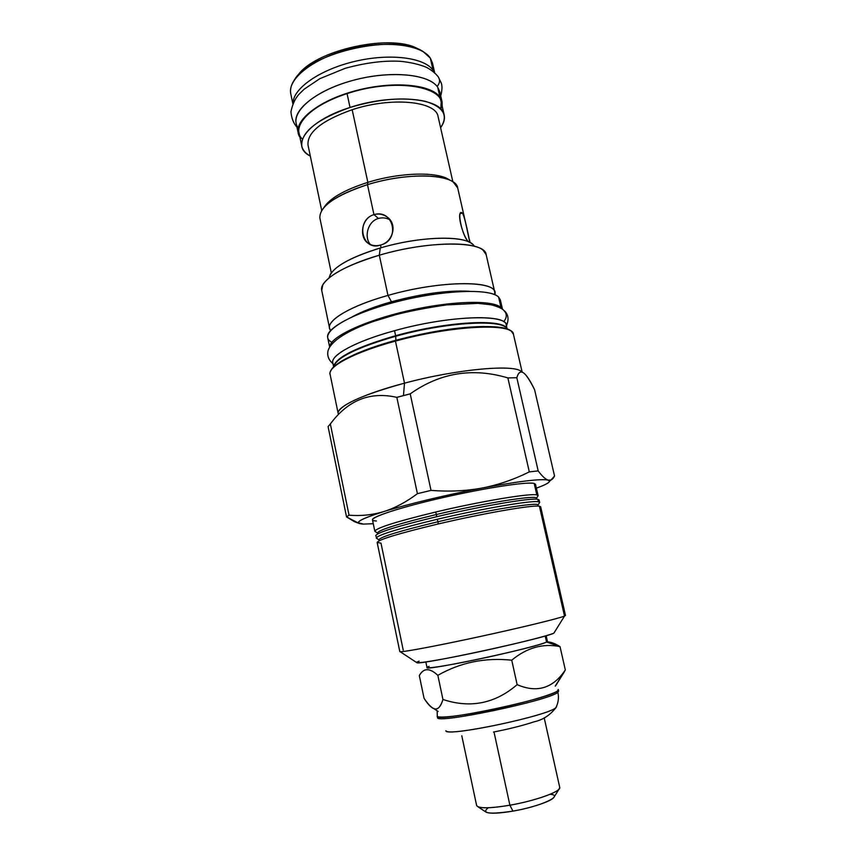 <?xml version="1.0" encoding="UTF-8"?>
<svg xmlns="http://www.w3.org/2000/svg" width="856" height="856" viewBox="0 0 856 856"><rect width="100%" height="100%" fill="white"/><g stroke="black" fill="none" stroke-linecap="round" stroke-linejoin="round"><path stroke-width="1.28" d="M358.493 522.995C357.294 521.047 365.683 517.249 383.681 511.61C372.435 514.97 360.89 516.168 349.034 515.194L330.352 423.955L328.073 426.598L330.352 423.955L349.034 515.194C360.89 516.168 372.435 514.97 383.681 511.61C394.884 508.111 406.129 502.13 417.418 493.677L431.017 490.392C449.1 491.804 466.199 491.012 482.324 487.995C498.427 484.849 514.082 479.478 529.308 471.881L538.189 470.907L529.308 471.881C514.082 479.478 498.427 484.849 482.324 487.995C466.199 491.012 449.1 491.804 431.017 490.392L410.217 393.867L431.017 490.392L417.418 493.677L396.831 397.366C370.166 391.278 348.007 400.137 330.352 423.955C348.007 400.137 370.166 391.278 396.831 397.366L417.418 493.677C406.129 502.13 394.884 508.111 383.681 511.61C407.456 504.216 447.763 494.543 482.324 488.006C519.025 481.211 540.992 478.579 548.193 480.13C545.54 479.349 542.201 476.278 538.189 470.907L516.821 377.721L538.189 470.907C542.201 476.278 545.54 479.349 548.193 480.12C550.836 480.772 552.944 479.403 554.538 476.022L534.604 389.748C525.734 371.258 519.806 367.256 516.821 377.721L507.865 377.913L529.308 471.881L507.865 377.913C472.64 367.395 440.091 372.713 410.217 393.867L403.454 395.59L404.503 383.167L403.454 395.59L396.831 397.366L410.217 393.867C440.091 372.713 472.64 367.395 507.865 377.913L516.821 377.721C518.576 371.964 521.015 370.52 524.161 373.398C526.847 375.731 530.335 381.177 534.604 389.748L554.538 476.022L550.975 480.013L548.193 480.12L549.531 481.34C549.049 482.88 544.673 485.149 536.402 488.145C547.754 484.025 551.681 481.361 548.193 480.13C540.992 478.579 519.025 481.211 482.324 488.006C447.763 494.543 407.456 504.216 383.681 511.61C359.413 519.346 352.619 523.508 363.308 524.097L373.27 523.712L363.308 524.097L354.384 521.657L359.092 523.433L346.53 516.906L354.384 521.657M376.383 520.983C362.463 520.576 387.244 510.861 432.858 499.958C478.354 489.033 527.21 481.254 534.208 483.447L535.514 484.282L538.103 495.624L537.579 496.544M395.44 340.57L395.515 340.549C444.585 326.906 500.097 322.616 510.069 330.587C500.097 322.616 444.585 326.906 395.515 340.549L395.451 341.116C452.054 325.334 513.525 322.701 513.45 334.3L513.461 334.322C513.525 322.701 452.054 325.334 395.451 341.116L404.503 383.167C365.073 394.081 343.042 403.572 338.43 411.65M395.889 340.26C379.155 344.861 365.138 349.719 353.828 354.855C365.138 349.719 379.155 344.861 395.889 340.26L395.697 336.248C357.68 347.269 337.029 357.316 333.744 366.4C337.029 357.316 357.68 347.269 395.697 336.248L395.889 340.26C429.327 331.465 458.623 326.885 483.779 326.521C458.623 326.885 429.327 331.465 395.889 340.26M334 365.041C325.997 357.883 351.805 342.282 394.541 330.705L395.622 335.713C356.406 347.129 335.766 357.401 333.69 366.539C335.766 357.401 356.406 347.129 395.622 335.713C447.207 321.268 504.12 318.453 506.955 328.768C504.12 318.453 447.207 321.268 395.622 335.713L394.541 330.705C356.032 341.159 330.437 355.122 332.791 362.826L333.605 366.775M507.127 328.939L506.228 325.013C506.153 313.574 447.934 315.682 394.541 330.705C452.61 314.334 513.568 313.778 506.046 327.527M321.728 290.409L322.776 284.941C329.111 274.723 347.953 264.814 379.315 255.216L387.971 295.416C438.636 280.747 494.34 279.966 494.768 292.249L494.736 294.667C500.792 280.319 442.627 279.559 387.971 295.416L391.47 301.783C421.976 293.629 447.913 290.12 469.291 291.254C447.913 290.12 421.976 293.629 391.47 301.783L391.748 303.056L391.47 301.783C375.206 306.395 362.163 311.391 352.33 316.763C362.163 311.391 375.206 306.395 391.47 301.783L387.971 295.416C347.75 306.587 323.311 322.487 330.609 330.459L329.571 328.265C327.12 319.919 351.377 305.613 387.971 295.416L379.315 255.216C342.956 265.627 319.063 280.982 321.728 290.409L329.571 328.265M471.859 243.714C461.887 235.058 418.113 236.684 380.246 248.005L379.315 255.216C422.415 242.398 472.084 240.44 482.912 250.027L486.144 254.574C485.363 240.804 429.616 240.172 379.315 255.216L380.246 248.005C352.651 256.479 335.969 265.349 330.191 274.594M507.105 329.036L506.848 328.651C502.194 318.988 446.126 322.145 395.697 336.248L395.622 335.713L395.697 336.248C446.126 322.145 502.194 318.988 506.848 328.651L507.105 329.036M521.432 371.75C515.622 363.886 457.243 369 404.503 383.167C363.458 393.899 336.023 407.06 338.195 413.598M337.938 412.367L330.095 374.286C327.666 366.507 354.694 352.105 395.451 341.116L404.503 383.167C458.003 368.797 516.971 363.811 521.7 372.039M328.073 426.598L346.53 516.906L328.073 426.598M457.714 188.042L453.316 182.135C441.792 173.158 401.689 173.971 367.481 184.661L367.855 182.36C344.615 189.818 329.999 198.164 324.017 207.387M465.375 221.736L457.714 188.02C456.419 174.057 409.275 171.468 367.481 184.661L373.954 214.631C378.491 213.379 382.771 214.096 386.794 216.771C397.922 223.812 393.086 242.045 380.513 245.051C376.437 246.207 372.67 245.833 369.214 243.928C358.461 238.471 361.146 218.002 373.954 214.631C393.664 208.596 400.651 240.525 380.513 245.051L381.102 247.748L380.513 245.051C361.895 251.803 355.154 220.12 373.954 214.631L367.481 184.661C343.01 192.514 327.666 201.256 321.428 210.886M331.315 272.861L319.877 218.077C319.288 206.638 335.156 195.51 367.481 184.661L367.855 182.36L352.169 109.718C321.792 120.557 307.069 132.327 308.01 145.049L321.695 210.448M308.01 145.06C307.058 132.338 321.781 120.557 352.169 109.718C391.385 96.642 436.314 101.147 438.101 116.684C436.346 101.147 391.395 96.632 352.169 109.718L367.855 182.36C400.341 172.184 438.475 171.446 449.528 180.049C438.422 171.446 400.319 172.184 367.855 182.36C344.583 189.829 329.967 198.185 323.996 207.419M301.783 146.098C300.724 132.231 316.816 119.348 350.04 107.46C393.075 93.079 442.295 98.076 444.2 115.046C445.045 119.038 443.847 123.243 440.594 127.683C448.726 115.549 443.494 106.733 424.886 101.222C403.732 96.835 378.78 98.911 350.04 107.46C307.293 120.792 289.446 145.83 310.321 156.092C305.517 153.406 302.671 150.078 301.783 146.098L299.044 132.969C295.919 120.814 315.918 103.565 347.065 93.646C309.637 105.481 290.056 127.298 302.393 139.196M350.04 107.46L347.065 93.646L350.04 107.46M440.776 109.033L441.225 101.971C439.214 84.573 389.994 79.159 347.065 93.646C396.906 76.73 450.577 87.387 440.776 109.033M474.203 246.228C469.495 235.175 422.083 235.443 380.246 248.005C348.531 257.934 331.486 267.885 329.111 277.858M462.368 213.08C463.428 214.428 464.444 217.338 465.397 221.8L469.848 242.441C469.559 241.039 465.054 216.782 462.368 213.08L460.346 213.668L462.368 213.08C456.12 207.751 462.315 237.465 468.746 241.906C463.471 238.064 456.162 212.245 461.459 212.577L462.368 213.08M378.448 218.462C367.78 221.223 363.768 237.198 370.413 244.538C363.768 237.198 367.78 221.223 378.448 218.462L373.954 214.631L378.448 218.462C382.429 217.338 386.313 217.82 390.079 219.906C386.313 217.82 382.429 217.338 378.448 218.462M395.515 340.549L395.483 340.538C371.237 347.365 353.004 354.384 340.774 361.574C333.637 366.443 333.658 366.85 332.085 368.551C330.009 371.943 329.346 373.847 330.095 374.286L330.095 374.297C327.666 366.507 354.694 352.105 395.451 341.116L395.483 340.538C446.211 326.468 502.761 322.434 511.3 331.186L513.45 334.279M419.065 49.573C393.535 32.549 313.499 50.001 297.385 76.109C313.499 50.001 393.535 32.549 419.065 49.573M430.311 58.112L433.104 70.385L434.27 72.396L433.104 70.385C424.758 57.566 390.229 52.997 355.047 61.332C319.844 69.55 292.87 88.532 293.062 103.18C292.87 88.532 319.844 69.55 355.047 61.332C390.229 52.997 424.758 57.566 433.104 70.385L430.311 58.112C421.666 44.491 384.858 39.922 348.767 49.348C312.622 58.615 287.242 79.127 290.794 93.871C289.895 89.559 291.083 84.926 294.346 79.983C310.011 51.981 397.548 32.892 423.442 51.842L430.311 58.112L432.451 62.98L434.688 72.771M403.24 650.121L380.995 543.164L377.154 542.437C378.652 539.537 398.939 533.395 438.037 524.011C483.533 513.268 533.256 504.687 539.408 506.217L564.511 616.063L565.495 615.453L540.66 506.795L539.408 506.217L564.511 616.063C558.872 618.481 519.089 628.144 476.064 637.399C433.018 646.687 399.452 652.839 399.805 651.587L377.154 542.447C378.577 539.558 398.875 533.416 438.037 524.011C483.533 513.268 533.256 504.687 539.408 506.217L540.66 506.784M553.928 633.087C546.235 637.977 420.125 665.262 416.936 662.747L400.18 651.716C403.337 652.176 438.251 645.617 479.981 636.554C521.689 627.512 558.989 618.417 564.511 616.063L553.928 633.087C548.525 635.815 508.122 645.798 469.698 653.759C431.178 661.774 408.612 664.909 419.14 661.164M375.741 535.589C377.378 532.432 397.623 526.162 436.474 516.757L436.571 514.467C485.513 502.793 537.322 494.618 536.402 498.267M537.964 505.083C539.237 501.637 487.321 510.048 438.133 521.7L438.037 524.011L438.133 521.7C399.902 530.902 380.16 536.937 378.908 539.804L376.255 538.082L377.025 538.585L375.741 535.631C377.111 532.518 397.355 526.226 436.474 516.757C481.917 505.95 531.63 497.582 537.846 499.348L539.098 499.968M537.975 505.126C539.655 501.573 487.578 509.994 438.133 521.7L437.031 519.325C482.484 508.55 532.207 500.107 538.403 501.787L539.655 502.419L539.109 500.011L537.846 499.348C531.63 497.582 481.917 505.95 436.474 516.757L436.571 514.467L435.469 512.081C480.869 501.242 530.592 493.003 536.83 494.929L538.114 495.699L536.466 498.31M377.475 532.913C379.144 529.768 398.843 523.615 436.571 514.467C486.144 502.643 538.338 494.479 536.423 498.374M535.514 484.282L534.208 483.447C527.681 481.532 487.77 487.481 445.58 497.004C403.358 506.506 371.226 516.767 372.467 519.827L374.832 531.234L375.688 531.844L374.853 531.298C375.795 528.099 395.996 521.7 435.469 512.081L436.571 514.467C398.2 523.786 378.513 529.971 377.507 533.02M378.898 539.762C380.417 536.862 400.159 530.838 438.133 521.7L437.031 519.325C482.484 508.55 532.207 500.107 538.403 501.787L537.846 499.348L538.403 501.787L539.665 502.451L537.985 505.104M376.255 538.082C377.442 535.075 397.698 528.826 437.031 519.325C397.901 528.773 377.635 535.011 376.244 538.05M488.262 807.754C480.997 813.478 489.215 814.602 512.937 811.114C541.056 806.373 564.618 795.342 550.087 794.272M477.969 806.801L486.347 812.312C490.435 813.799 499.294 813.403 512.937 811.114L509.887 805.207C493.409 807.989 482.773 808.513 477.969 806.801L476.632 805.517C478.536 808.631 489.621 808.524 509.887 805.207L493.998 731.933L509.887 805.207C535.578 800.799 561.6 791.329 559.728 787.402L544.191 717.82M559.043 789.125L553.714 797.621C550.729 801.462 531.266 807.968 512.937 811.114L509.887 805.207C532.047 801.377 555.565 793.587 559.043 789.125L559.717 787.392M553.714 797.621L554.26 796.754M556.603 706.596L555.886 707.602C549.263 715.605 445.345 737.412 445.826 730.746L446.447 731.206C452.246 736.16 549.841 715.124 555.886 707.602C558.369 702.797 559.032 697.683 557.877 692.247C550.568 700.304 434.26 724.636 437.523 717.499L437.234 716.13C433.949 723.17 550.237 698.838 557.566 690.867C553.137 694.516 523.284 703.14 491.847 709.645C460.368 716.183 436.1 718.815 437.245 715.884M546.738 641.914C550.526 641.807 554.956 643.38 560.027 646.622L565.324 669.948C553.072 688.32 537.012 693.232 517.142 684.65C495.068 703.611 470.34 708.554 442.948 699.48C439.117 712.524 432.815 712.139 424.062 698.325L419.301 675.545L424.062 698.325C427.85 703.91 431.017 707.281 433.543 708.436L438.165 711.475M549.702 642.139L560.027 646.622L565.324 669.948L562.06 675.48L565.324 669.948C553.072 688.32 537.012 693.232 517.142 684.65C495.068 703.611 470.34 708.554 442.948 699.48C440.423 707.452 437.277 710.437 433.543 708.436M425.839 661.945L427.016 667.562C423.164 671.746 538.627 647.104 546.545 642.021L560.027 646.622C542.918 643.166 526.825 647.692 511.738 660.19L517.142 684.65L511.738 660.19C485.042 657.397 460.41 662.448 437.844 675.331L442.948 699.48L437.844 675.331C429.691 667.776 423.517 667.841 419.301 675.545L420.735 673.479C424.747 667.873 430.45 668.493 437.844 675.331C460.41 662.448 485.042 657.397 511.738 660.19C526.825 647.692 542.918 643.166 560.027 646.622L546.545 642.021C541.709 644.557 508.903 652.85 476.46 659.612C443.954 666.407 422.179 669.553 427.904 666.856L429.156 666.31M493.505 732.03C508.785 729.087 522.342 725.674 534.197 721.801C543.025 719.853 550.365 715.006 556.24 707.259L555.886 707.602C558.369 702.797 559.032 697.683 557.877 692.247L558.647 691.092L557.877 692.247L557.566 690.867L557.877 692.247C550.568 700.304 434.26 724.636 437.523 717.499M555.223 686.148L565.324 669.948L555.223 686.148M558.647 691.092L558.337 689.722L557.566 690.867L558.219 689.508M547.412 641.315L546.545 642.021L545.186 635.987L546.545 642.021L547.412 641.315L546.149 635.708M503.06 309.637C507.127 313.317 507.33 317.341 503.638 321.728C507.33 317.341 507.127 313.317 503.06 309.637L503.071 309.647C500.739 307.893 496.78 306.277 491.151 304.8L478.012 303.356L446.5 304.918C426.106 307.893 408.868 311.242 394.766 314.965L373.569 321.417C348.007 330.223 330.341 341.276 327.944 351.185C327.11 356.064 328.779 360.216 332.963 363.64M500.364 299.953L498.599 297.053L501.017 307.604C493.152 299.782 452.022 300.681 408.312 310.717C364.56 320.668 330.33 336.932 329.795 346.605C330.33 336.932 364.56 320.668 408.312 310.717C452.022 300.681 493.152 299.782 501.017 307.604L502.194 309.005L501.017 307.604L498.599 297.053C489.932 287.712 437.972 290.205 390.272 303.452C342.454 316.581 317.073 335.006 331.871 342.261M329.614 346.905L327.688 337.585C325.055 328.019 357.797 310.931 402.513 300.317C447.185 289.606 490.499 288.654 498.599 297.053L500.364 299.942L502.483 309.209M439.802 91.892L437.705 87.237L439.973 97.21C431.092 83.738 389.962 80.56 351.88 91.763C313.681 102.795 290.858 124.259 299.953 137.324L298.209 133.108C294.839 119.273 320.84 99.521 357.594 90.201C394.295 80.753 431.467 84.498 439.973 97.21L442.21 106.305L442.049 101.746L439.802 91.87L437.705 87.237C428.717 73.391 387.105 70.064 348.927 81.523C310.642 92.812 288.376 114.768 298.23 127.972M298.209 133.108L296.144 123.189C292.709 109.087 318.625 89.088 355.326 79.758C391.962 70.288 429.145 74.258 437.705 87.237L439.973 97.21L442.049 101.746M440.722 95.904C442.188 90.276 442.359 85.953 441.215 82.914L438.176 76.687C440.262 79.983 439.909 83.235 437.127 86.467M349.034 515.194L346.53 516.906L349.034 515.194M539.655 502.419L539.173 503.232M374.832 531.234C376.169 527.981 396.382 521.593 435.469 512.081C480.869 501.242 530.592 493.003 536.83 494.929L534.208 483.447L536.83 494.929L538.114 495.635M494.768 292.249L486.133 254.553M522.16 372.157L513.45 334.3M549.531 481.34L550.975 480.013M452.888 181.846L438.101 116.684M444.2 115.036L441.225 101.971M470.115 242.59L469.495 239.83M389.223 218.89L386.794 216.771M292.838 103.694L290.794 93.871M377.432 532.978L374.853 531.298M476.632 805.517L461.791 735.786M564.511 671.553L555.555 685.881M437.309 716.29L437.127 710.79M504.58 310.995C508.475 314.762 509.053 319.748 506.324 325.965M438.176 76.687C435.148 72.995 431.167 69.85 426.245 67.239C418.926 64.254 410.206 62.263 400.105 61.279C383.595 60.434 365.245 62.798 345.075 68.362L319.909 78.634L304.19 89.163L298.712 94.567C295.02 98.793 292.431 104.528 290.933 111.762C291.5 118.182 293.522 123.339 296.979 127.244"/></g></svg>
